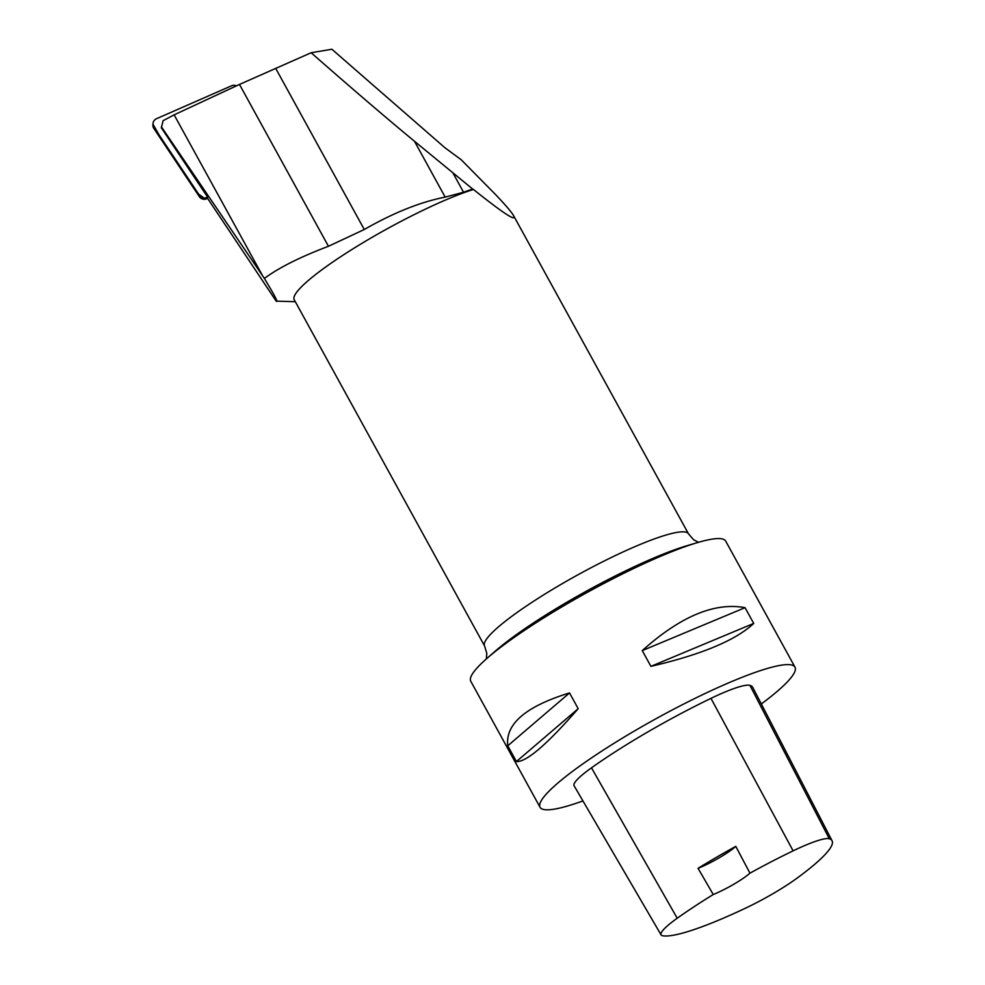 <?xml version="1.0" encoding="UTF-8"?>
<svg xmlns="http://www.w3.org/2000/svg" width="985" height="985" viewBox="0 0 985 985"><rect width="100%" height="100%" fill="white"/><g stroke="black" fill="none" stroke-linecap="round" stroke-linejoin="round"><path stroke-width="1.48" d="M236.363 85.843A5.775 5.775 4 0 0 231.586 85.781L156.443 118.742A5.775 5.775 4 0 0 153.956 127.225L199.499 195.449A5.775 5.775 4 0 0 206.628 197.529L207.601 197.111L161.343 127.804L163.079 120.699L174.123 114.851L262.601 275.8L161.405 126.856M206.628 197.529L206.53 198.81L207.576 198.354L206.53 198.81A5.775 5.775 -176 0 1 199.413 196.729L153.869 128.493A5.775 5.775 -176 0 1 152.921 124.898L153.007 123.618M262.601 275.8L264.386 278.435C278.841 267.698 300.203 256.986 328.448 246.287L364.278 229.505C393.446 212.772 420.423 201.987 445.183 197.123L463.541 192.235A117.092 17.508 -28.8 0 1 472.714 189.083L414.463 141.249C386.44 118.126 352.002 88.613 311.137 52.747L239.478 84.439L174.123 114.851M311.137 52.747L331.883 49.25L444.961 147.787L461.103 159.644L495.911 194.919C505.822 205.385 511.72 212.304 513.591 215.678C516.916 222.204 503.532 213.474 473.453 189.477A116.365 17.398 151.2 0 0 356.496 246.656A116.365 17.398 151.2 0 0 294.232 299.748L484.583 645.988A116.365 17.398 -28.8 0 1 578.17 574.674A116.365 17.398 -28.8 0 1 688.515 533.87L693.588 539.731L698.525 542.292M264.386 278.435C274.655 295.438 278.583 302.998 276.169 301.114L207.515 198.268L207.601 197.111M295.315 301.718L276.169 301.114M473.453 189.477L472.714 189.083M661.083 934.876L574.095 785.759A61.821 9.247 -28.8 0 1 591.48 767.832A145.448 21.756 -28.8 0 1 710.973 698.365A61.821 9.247 -28.8 0 1 749.93 685.363A145.448 21.756 -28.8 0 1 752.786 687.444L832.079 840.784A141.064 21.091 -28.8 0 1 796.779 878.349A57.438 8.594 -28.8 0 1 745.977 907.948A141.064 21.091 -28.8 0 1 662.634 935.75A57.438 8.594 -28.8 0 1 661.083 934.876A57.438 8.594 -28.8 0 1 677.224 918.229A141.064 21.091 -28.8 0 1 713.263 894.528L698.045 868.327A29.094 4.346 151.2 0 0 735.783 846.374A141.84 21.214 151.2 0 0 698.045 868.327M735.783 846.374L749.954 873.166A141.064 21.091 -28.8 0 1 793.11 850.843A57.438 8.594 -28.8 0 1 829.321 838.764A141.064 21.091 -28.8 0 1 832.079 840.784M749.954 873.166A29.094 4.346 -28.8 0 1 713.263 894.528M582.935 800.916A145.448 21.756 -28.8 0 1 540.063 807.281A145.448 21.756 -28.8 0 1 646.739 723.901A145.448 21.756 -28.8 0 1 791.608 664.986A145.448 21.756 -28.8 0 1 794.981 667.14A145.448 21.756 -28.8 0 1 761.319 703.955M540.063 807.281L470.768 681.251A145.448 21.756 -28.8 0 1 470.584 680.857A145.448 21.756 -28.8 0 1 487.107 658.275A145.448 21.756 -28.8 0 1 697.54 542.587A145.448 21.756 -28.8 0 1 722.325 538.955A145.448 21.756 -28.8 0 1 725.699 541.11L794.981 667.14M569.539 692.935C525.818 706.38 505.231 724 507.767 745.793L516.423 761.54C526.261 762.242 546.847 744.623 578.195 708.683L569.539 692.935L507.767 745.793M745.054 607.671C714.79 602.02 680.512 616.339 642.257 650.605L650.913 666.353C701.542 654.582 735.807 640.262 753.722 623.419L745.054 607.671L642.257 650.605M650.913 666.353L753.722 623.419M516.423 761.54L578.195 708.683M205.582 199.13L196.803 192.814L164.372 144.229L152.995 124.258M153.956 127.225L153.869 128.493M199.413 196.729L199.499 195.449M829.321 838.764L749.93 685.363M677.224 918.229L591.48 767.832M793.11 850.843L710.973 698.365M687.395 545.579L687.074 545.678A132.532 19.823 151.2 0 0 495.32 651.085L487.107 658.275M239.478 84.439L328.448 246.287M275.652 68.297L364.278 229.505M452.965 173.003L463.541 192.235M414.463 141.249L445.183 197.123M687.074 545.678L697.54 542.587M484.583 645.988L486.812 653.412L486.331 658.94M513.591 215.678L688.515 533.87"/></g></svg>
